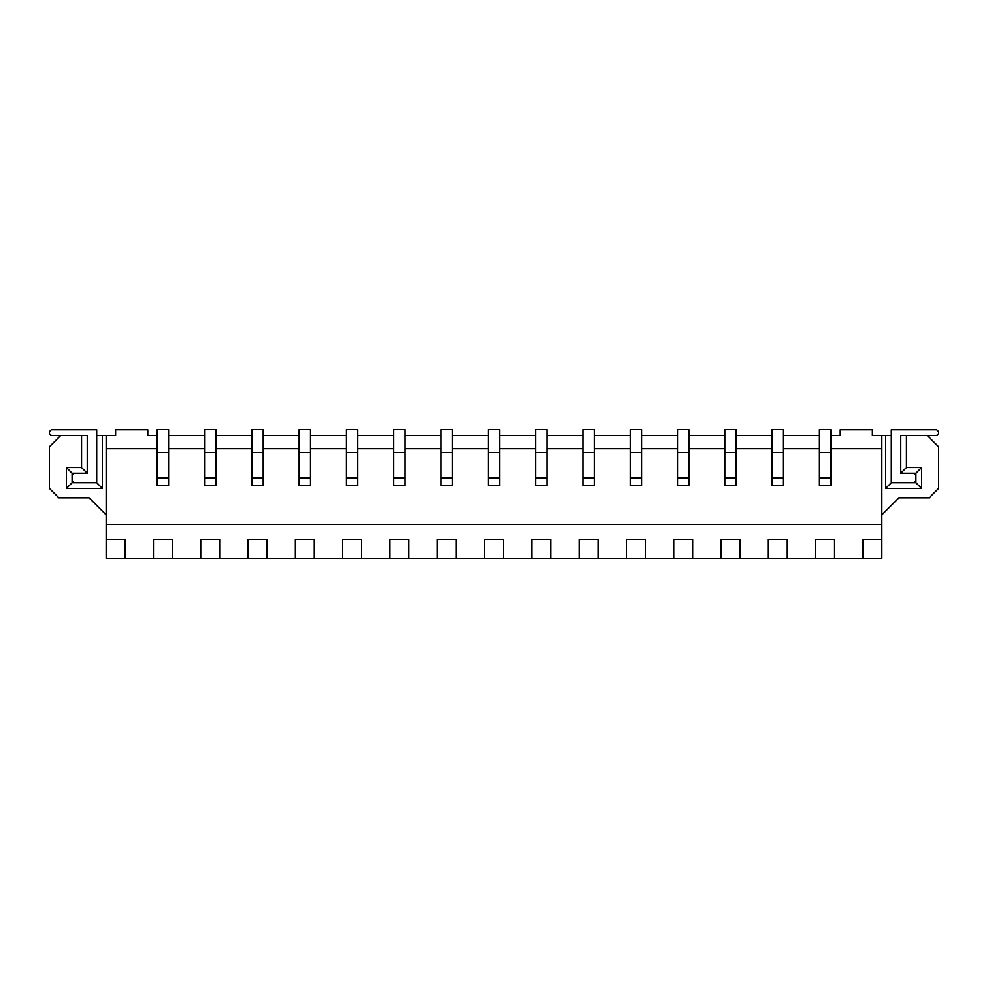 <?xml version="1.0" encoding="UTF-8"?>
<svg xmlns="http://www.w3.org/2000/svg" width="988" height="988" viewBox="0 0 988 988"><rect width="100%" height="100%" fill="white"/><g stroke="black" fill="none" stroke-linecap="round" stroke-linejoin="round"><path stroke-width="1.48" d="M168.59 429.582L168.59 485.577L157.24 485.577L157.24 429.582L168.59 429.582M168.59 478.019L157.24 478.019M168.59 452.467L157.24 452.467M215.89 429.582L215.89 485.577L204.541 485.577L204.541 429.582L215.89 429.582M215.89 478.019L204.541 478.019M215.89 452.467L204.541 452.467M263.191 429.582L263.191 485.577L251.829 485.577L251.829 429.582L263.191 429.582M263.191 478.019L251.829 478.019M263.191 452.467L251.829 452.467M310.479 429.582L310.479 485.577L299.129 485.577L299.129 429.582L310.479 429.582M310.479 478.019L299.129 478.019M310.479 452.467L299.129 452.467M357.78 429.582L357.78 485.577L346.43 485.577L346.43 429.582L357.78 429.582M357.78 478.019L346.43 478.019M357.78 452.467L346.43 452.467M405.08 429.582L405.08 485.577L393.73 485.577L393.73 429.582L405.08 429.582M405.08 478.019L393.73 478.019M405.08 452.467L393.73 452.467M452.381 429.582L452.381 485.577L441.031 485.577L441.031 429.582L452.381 429.582M452.381 478.019L441.031 478.019M452.381 452.467L441.031 452.467M499.681 429.582L499.681 485.577L488.319 485.577L488.319 429.582L499.681 429.582M499.681 478.019L488.319 478.019M499.681 452.467L488.319 452.467M546.969 429.582L546.969 485.577L535.62 485.577L535.62 429.582L546.969 429.582M546.969 478.019L535.62 478.019M546.969 452.467L535.62 452.467M594.27 429.582L594.27 485.577L582.92 485.577L582.92 429.582L594.27 429.582M594.27 478.019L582.92 478.019M594.27 452.467L582.92 452.467M641.57 429.582L641.57 485.577L630.221 485.577L630.221 429.582L641.57 429.582M641.57 478.019L630.221 478.019M641.57 452.467L630.221 452.467M688.871 429.582L688.871 485.577L677.521 485.577L677.521 429.582L688.871 429.582M688.871 478.019L677.521 478.019M688.871 452.467L677.521 452.467M736.171 429.582L736.171 485.577L724.809 485.577L724.809 429.582L736.171 429.582M736.171 478.019L724.809 478.019M736.171 452.467L724.809 452.467M783.459 429.582L783.459 485.577L772.11 485.577L772.11 429.582L783.459 429.582M783.459 478.019L772.11 478.019M783.459 452.467L772.11 452.467M830.76 429.582L830.76 485.577L819.41 485.577L819.41 429.582L830.76 429.582M830.76 478.019L819.41 478.019M830.76 452.467L819.41 452.467M87.24 435.449L87.24 473.289L87.24 435.449L81.559 435.449L81.559 467.608L87.24 473.289L72.099 473.289L66.431 467.608L81.559 467.608M157.24 435.449L147.78 435.449L147.78 429.768L115.621 429.768L115.621 435.449L106.161 435.449L106.161 448.688L157.24 448.688M168.59 448.688L204.541 448.688M215.89 448.688L251.829 448.688M263.191 448.688L299.129 448.688M310.479 448.688L346.43 448.688M357.78 448.688L393.73 448.688M405.08 448.688L441.031 448.688M452.381 448.688L488.319 448.688M499.681 448.688L535.62 448.688M546.969 448.688L582.92 448.688M594.27 448.688L630.221 448.688M641.57 448.688L677.521 448.688M688.871 448.688L724.809 448.688M736.171 448.688L772.11 448.688M783.459 448.688L819.41 448.688M830.76 448.688L881.839 448.688L881.839 435.449L872.379 435.449L872.379 429.768L840.22 429.768L840.22 435.449L830.76 435.449M819.41 435.449L783.459 435.449M772.11 435.449L736.171 435.449M724.809 435.449L688.871 435.449M677.521 435.449L641.57 435.449M630.221 435.449L594.27 435.449M582.92 435.449L546.969 435.449M535.62 435.449L499.681 435.449M488.319 435.449L452.381 435.449M441.031 435.449L405.08 435.449M393.73 435.449L357.78 435.449M346.43 435.449L310.479 435.449M299.129 435.449L263.191 435.449M251.829 435.449L215.89 435.449M204.541 435.449L168.59 435.449M106.161 514.909L89.13 497.878L58.86 497.878L49.4 488.418L49.4 446.798L60.75 435.449L81.559 435.449M106.161 435.449L96.701 435.449L96.701 482.749L73.989 482.749L72.099 480.847L72.099 475.179L73.989 473.289L87.24 473.289M881.839 435.449L891.3 435.449L891.3 482.749L915.901 482.749L915.901 473.289L900.76 473.289L900.76 435.449L936.71 435.449L938.6 433.559L938.6 431.657L936.71 429.768L891.3 429.768L891.3 482.749L885.631 488.418L885.631 435.449M106.161 539.497L106.161 558.418L125.081 558.418L125.081 539.497L106.161 539.497L106.161 524.369L881.839 524.369L881.839 448.688M106.161 448.688L106.161 524.369M915.901 482.749L921.569 488.418L885.631 488.418M906.441 435.449L906.441 467.608L921.569 467.608L915.901 473.289M921.569 467.608L921.569 488.418M906.441 467.608L900.76 473.289L900.76 435.449M881.839 514.909L898.87 497.878L929.14 497.878L938.6 488.418L938.6 446.798L927.25 435.449M881.839 539.497L862.919 539.497L862.919 558.418L881.839 558.418L881.839 524.369M102.369 435.449L102.369 488.418L66.431 488.418L66.431 467.608M102.369 488.418L96.701 482.749L72.099 482.749L66.431 488.418M72.099 473.289L72.099 482.749M862.919 558.418L834.539 558.418L834.539 539.497L815.631 539.497L815.631 558.418L787.251 558.418L787.251 539.497L768.331 539.497L768.331 558.418L739.95 558.418L739.95 539.497L721.03 539.497L721.03 558.418L692.65 558.418L692.65 539.497L673.73 539.497L673.73 558.418L645.349 558.418L645.349 539.497L626.429 539.497L626.429 558.418L598.061 558.418L598.061 539.497L579.141 539.497L579.141 558.418L550.761 558.418L550.761 539.497L531.84 539.497L531.84 558.418L503.46 558.418L503.46 539.497L484.54 539.497L484.54 558.418L456.16 558.418L456.16 539.497L437.239 539.497L437.239 558.418L408.859 558.418L408.859 539.497L389.939 539.497L389.939 558.418L361.571 558.418L361.571 539.497L342.651 539.497L342.651 558.418L314.27 558.418L314.27 539.497L295.35 539.497L295.35 558.418L266.97 558.418L266.97 539.497L248.05 539.497L248.05 558.418L219.669 558.418L219.669 539.497L200.749 539.497L200.749 558.418L172.369 558.418L172.369 539.497L153.461 539.497L153.461 558.418L125.081 558.418M815.631 558.418L834.539 558.418M768.331 558.418L787.251 558.418M721.03 558.418L739.95 558.418M673.73 558.418L692.65 558.418M626.429 558.418L645.349 558.418M579.141 558.418L598.061 558.418M531.84 558.418L550.761 558.418M484.54 558.418L503.46 558.418M437.239 558.418L456.16 558.418M389.939 558.418L408.859 558.418M342.651 558.418L361.571 558.418M295.35 558.418L314.27 558.418M248.05 558.418L266.97 558.418M200.749 558.418L219.669 558.418M153.461 558.418L172.369 558.418M891.3 482.749L914.011 482.749L915.901 480.847L915.901 475.179L914.011 473.289L900.76 473.289M60.75 435.449L51.29 435.449L49.4 433.559L49.4 431.657L51.29 429.768L96.701 429.768L96.701 482.749"/></g></svg>
